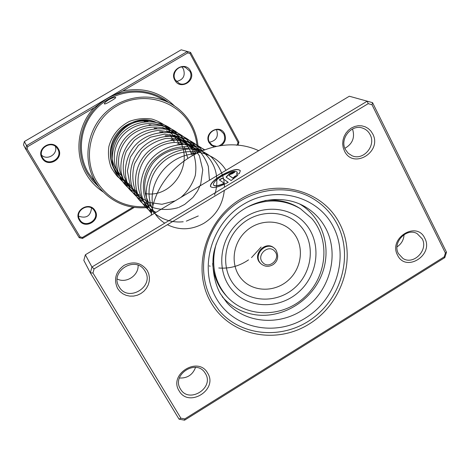 <?xml version="1.0" encoding="UTF-8"?>
<svg xmlns="http://www.w3.org/2000/svg" width="470" height="470" viewBox="0 0 470 470"><rect width="100%" height="100%" fill="white"/><g stroke="black" fill="none" stroke-linecap="round" stroke-linejoin="round"><path stroke-width="0.7" d="M108.846 99.646C112.7 97.672 115.003 96.943 115.755 97.46C115.638 98.054 114.004 99.24 110.861 101.027C107.16 103.277 104.98 104.228 104.328 103.888C104.293 103.03 105.797 101.614 108.846 99.646M103.042 191.866C96.18 187.313 90.628 181.473 86.374 174.341C74.06 154.095 77.227 125.508 94.112 107.736L27.754 146.599L26.567 145.618L107.63 98.16L94.112 107.736M187.736 52.904L187.319 51.5L190.567 52.417L238.93 142.075L238.002 145.318L237.35 144.725L238.008 142.428L190.039 53.551L187.736 52.904L122.694 90.998L107.63 98.16L187.319 51.5L181.185 49.808L24.364 141.535L23.5 144.836L25.674 149.008L26.567 145.618L24.364 141.535M122.694 90.998C142.851 86.944 160.1 91.914 174.446 105.909M214.344 146.769L211.312 145.277L209.109 142.686C203.322 133.028 219.466 123.422 224.449 133.539C226.475 138.309 225.406 142.328 221.241 145.594M218.92 145.917C224.214 143.285 225.835 139.238 223.779 133.762L220.553 130.566C213.874 126.612 205.367 135.619 209.473 142.298L212.334 145.265L216.4 146.352M174.834 80.17C168.836 70.148 185.339 60.477 190.509 70.958C196.425 80.946 180.063 90.593 174.834 80.17M189.845 71.217L185.309 67.351C178.453 64.625 171.327 73.432 175.228 79.812L179.252 83.454C186.132 86.733 193.846 77.826 189.845 71.217M79.312 220.13C73.062 210.566 89.658 200.69 95.081 210.719C101.25 220.248 84.794 230.094 79.312 220.13M94.47 210.907L94.2 210.489C88.765 201.736 74.107 211.018 79.747 219.66L79.765 219.684C84.876 228.984 100.233 219.801 94.47 210.907M42.136 158.167C35.65 148.238 52.628 138.292 58.257 148.69C64.654 158.584 47.828 168.501 42.136 158.167M57.651 148.914L57.264 148.309C51.494 139.461 36.819 148.849 42.594 157.714L42.617 157.75C47.922 167.396 63.626 158.143 57.651 148.914M216.447 129.691L216.605 129.961C218.656 136.653 216.265 140.742 209.444 142.234M181.884 66.957L183.412 68.949C185.562 75.699 183.23 79.877 176.426 81.48M126.647 181.461C121.877 178.659 118.082 174.852 115.262 170.058C99.288 145.512 128.363 110.65 155.37 121.965M170.851 136.723L170.475 136.077M148.132 121.436C123.369 117.165 102.636 148.197 116.16 169.188L120.349 174.799M196.912 144.93C196.102 137.963 194.022 131.418 190.673 125.29C177.167 100.175 142.533 90.645 116.942 105.879C91.133 120.743 81.621 156.487 96.491 181.197C108.641 199.791 125.778 208.251 147.903 206.577M197.241 149.531L197.212 148.69M148.937 207.405C128.809 209.555 112.23 202.911 99.194 187.477L95.204 181.626C83.049 161.122 86.386 132.675 103.394 114.745C120.32 96.75 148.408 91.897 169.423 102.936C178.911 107.977 186.255 115.162 191.466 124.485C195.802 132.464 198.04 141.012 198.193 150.147M134.244 207.44L82.479 238.437L82.462 237.45L132.916 207.246M236.451 145.265L237.35 144.725M27.754 146.599L27.125 148.996L80.123 236.921L82.462 237.45M82.479 238.437L79.171 237.685L25.674 149.008L27.125 148.996M55.36 146.393C58.098 154.007 47.505 160.811 41.607 155.206M91.521 208.022C90.598 216.012 86.304 218.738 78.649 216.188M238.008 142.428L238.93 142.075M190.039 53.551L190.567 52.417M79.171 237.685L80.123 236.921M339.593 223.438C357.253 256.896 342.947 303.262 309.295 323.953C275.913 345.121 229.912 335.803 210.918 302.427C191.408 269.386 205.302 220.072 240.81 198.992C276.049 177.407 322.455 189.68 339.593 223.438M212.199 300.724L219.114 310.529C241.598 336.972 283.857 339.863 312.879 318.149C342.107 296.723 353.217 254.664 337.096 224.061C331.309 213.121 323.072 204.52 312.38 198.246C286.165 182.965 248.953 188.828 225.723 212.64C202.376 236.339 196.818 274.204 212.199 300.724C196.818 274.204 202.376 236.339 225.723 212.64C248.953 188.828 286.165 182.965 312.38 198.246C323.072 204.52 331.309 213.121 337.096 224.061C353.217 254.664 342.107 296.723 312.879 318.149C283.857 339.863 241.598 336.972 219.114 310.529L212.199 300.724M237.209 172.085L236.821 174.341M236.551 174.423L237.291 172.39C235.635 170.134 230.494 171.374 221.875 176.109C216.241 179.634 213.409 182.483 213.374 184.657C214.244 186.478 217.851 186.02 224.202 183.282L219.302 179.84L222.151 178.124L228.22 182.307C218.156 187.524 212.217 188.834 210.407 186.232C210.437 183.512 213.979 179.945 221.029 175.533C231.81 169.611 238.231 168.066 240.299 170.898L239.254 173.606L236.551 174.423M240.188 170.481C237.262 168.513 230.905 170.252 221.129 175.704C214.073 180.122 210.537 183.688 210.501 186.408L210.601 186.713M226.299 177.29L226.111 177.002L229.272 173.847C231.933 172.343 233.802 171.773 234.871 172.132L232.016 173.853L230.147 174.423L229.16 175.569L232.891 178.048L235.153 176.068L237.855 175.245L231.128 180.556L226.299 177.29M234.736 172.214L229.366 174.023L226.217 177.219M352.506 128.98C355.132 137.405 352.588 143.849 344.88 148.32M404.059 234.601C403.765 239.847 401.415 243.942 397.015 246.885M138.11 265.28C138.773 275.49 126.301 283.716 117.2 279.021M195.561 367.376C192.694 374.854 187.301 378.397 179.387 377.998M147.292 270.555L148.767 273.916L149.431 277.553L149.243 281.289L148.22 284.926L146.411 288.298L143.908 291.224L140.835 293.574L137.346 295.219L133.603 296.088L129.802 296.124L126.13 295.33L122.77 293.744L119.891 291.441L117.635 288.533C113.47 279.444 115.614 271.719 124.062 265.368C133.592 260.862 141.335 262.589 147.292 270.555M119.145 286.817C128.016 302.938 154.971 286.518 145.042 271.114L144.39 270.109C134.79 255.292 109.416 271.93 119.11 286.759L119.145 286.817M372.704 133.88C382.551 151.828 353.176 169.735 344.457 151.005L343.188 147.598L342.689 143.926L342.994 140.172L344.081 136.529L345.902 133.18L348.364 130.296L351.343 128.028L354.68 126.483L358.216 125.737L361.759 125.837L365.143 126.771L368.192 128.486L370.76 130.895L372.704 133.88M345.462 149.613L348.188 153.261L351.948 155.699C363.175 161.075 376.382 145.794 370.131 134.661C368.509 131.512 366.071 129.356 362.822 128.187C351.607 123.681 339.305 138.873 345.462 149.613M424.786 238.255C434.057 255.104 405.739 272.788 397.561 255.169C388.055 238.214 416.814 220.436 424.786 238.255M398.425 253.612L402.913 258.435C413.459 265.474 428.57 250.111 422.207 238.836L417.143 233.631C406.503 227.28 392.098 242.649 398.425 253.612M207.67 373.145C218.333 389.665 188.652 408.201 179.129 390.876C168.195 374.255 198.358 355.614 207.67 373.145M180.462 389.001C188.77 404.147 214.725 387.956 205.39 373.515L204.955 372.828C196.155 358.551 171.209 374.896 180.439 388.96L180.462 389.001M258.664 150.682C215.477 130.448 156.469 165.322 151.222 215.219M368.21 103.664L367.229 101.179L349.316 96.233L85.352 254.787L91.938 267.013L367.229 101.179L372.563 102.683L446.5 252.196L444.796 257.613L184.569 420.192L179.052 419.158L90.34 272.841L91.938 267.013L94.094 268.887L92.966 273.011L180.874 418.188L184.78 418.923L444.191 256.879L445.401 253.042L371.993 104.734L368.21 103.664L94.094 268.887M85.352 254.787L83.83 260.374L90.34 272.841L92.966 273.011M445.401 253.042L446.5 252.196M444.796 257.613L444.191 256.879M184.569 420.192L184.78 418.923M371.993 104.734L372.563 102.683M179.052 419.158L180.874 418.188M237.567 175.545L235.253 176.244L232.991 178.23L229.19 175.627M228.132 182.36L222.151 178.124M222.251 178.3L219.484 179.963M213.545 185.062C214.696 186.608 218.28 186.073 224.302 183.459L224.202 183.282M222.216 296.705L223.109 297.721C231.757 307.069 242.42 312.738 255.098 314.73C281.877 318.748 310.599 301.658 321.368 275.637C332.302 249.688 323.507 218.556 300.524 204.526L299.361 203.833M274.151 248.054L273.846 247.802C265.333 240.376 252.043 254.734 259.981 262.789L261.062 263.811M216.253 243.724C210.648 264.122 214.285 281.818 227.163 296.805L227.186 296.829C246.574 318.125 282.676 317.873 304.713 297.063C327.026 276.566 330.557 240.07 311.739 218.438L300.365 208.68C283.275 198.769 265.209 198.434 246.186 207.687M305.477 223.82C289.591 205.055 257.918 204.156 238.314 222.51C218.462 240.587 216.159 272.976 233.008 291C249.57 309.295 280.572 309.16 299.507 291.288C318.689 273.681 321.662 242.32 305.477 223.82M300.365 208.68L299.032 207.846C288.756 201.559 277.365 199.127 264.863 200.549M212.657 263.394C213.55 275.943 218.033 286.694 226.099 295.642L226.117 295.671M99.194 187.477L88.366 172.919C76.698 153.267 79.871 126.048 96.121 108.917C112.306 91.721 139.185 87.103 159.348 97.69L169.423 102.936M98.53 186.625L92.425 180.48L87.402 173.383C74.519 151.792 79.565 121.383 99.211 104.393C118.734 87.256 149.172 86.627 168.466 102.437M325.739 228.32C321.069 219.549 314.512 212.546 306.076 207.317C286.324 195.074 257.525 197.171 237.08 213.985C225.4 224.12 217.745 236.557 214.103 251.291C211.518 262.395 213.051 280.343 220.195 293.462L226.869 302.662C246.251 324.323 281.742 326.186 305.952 307.644C330.339 289.338 339.363 253.97 325.739 228.32M216.241 298.244C198.581 268.194 211.224 223.508 243.413 204.374C275.35 184.78 317.509 195.814 333.16 226.475C349.286 256.867 336.309 299.114 305.653 317.931C275.244 337.178 233.425 328.589 216.241 298.244M220.207 293.503L226.869 302.662M273.846 247.802L275.667 249.441C279.027 255.845 278.158 260.915 273.07 264.639C268.958 267.019 265.051 266.831 261.355 264.075L260.574 263.306C252.619 255.239 265.938 240.851 274.462 248.289L275.608 249.37M262.671 262.425C268.934 270.009 281.512 258.336 274.721 251.256C268.493 243.613 255.815 255.357 262.671 262.425M300.841 226.422C286.53 209.579 258.106 208.821 240.523 225.283C222.721 241.498 220.63 270.55 235.734 286.765C250.592 303.226 278.475 303.156 295.518 287.082C312.779 271.249 315.411 243.025 300.841 226.422M292.928 232.256C281.677 219.108 259.481 218.579 245.769 231.428C231.886 244.083 230.2 266.749 241.98 279.474C253.565 292.387 275.432 292.405 288.815 279.797C302.363 267.377 304.378 245.217 292.928 232.256M122.97 178.97C107.983 168.853 105.762 145.118 119.268 131.03C132.499 116.701 157.227 116.848 169.934 131.471M130.425 185.456C114.633 177.378 109.14 155.147 119.75 139.308C130.102 123.31 153.719 118.522 169.265 129.544M170.434 130.396L173.318 132.846M177.766 137.974C195.884 161.38 173.083 198.792 145.171 193.552M136.459 191.008C118.787 183.194 112.636 158.455 125.09 141.717C137.199 124.744 163.842 121.936 178.817 136.312M139.766 195.338C132.681 190.767 127.499 184.522 124.221 176.597C122.4 168.125 123.099 159.688 126.318 151.293L134.238 140.542C141.435 134.82 149.601 131.424 158.737 130.355L171.996 132.387C180.304 136.124 186.942 141.799 191.901 149.413C195.502 157.755 196.636 166.451 195.297 175.486C192.506 184.175 187.7 191.484 180.891 197.4M175.128 200.86L161.968 204.291L148.743 202.388L137.475 195.408L129.943 184.381L127.394 170.963L130.325 157.233L138.397 145.353L150.429 137.211L164.629 134.103L178.864 136.529L191.037 144.137L199.38 155.793L202.752 169.776L200.719 184.058M200.678 184.175L197.576 191.002L193.241 197.095M192.912 197.471L184.722 204.397M184.54 204.509L179.058 207.311M178.383 207.581C169.782 210.096 161.298 210.09 152.938 207.558C145.177 203.581 139.208 197.706 135.031 189.933C132.276 181.449 132.111 172.725 134.532 163.766L141.529 151.845C148.314 145.136 156.369 140.683 165.693 138.474C175.228 137.851 184.146 139.784 192.459 144.284C199.868 150.112 205.161 157.479 208.328 166.386L209.45 180.245M155.623 212.111C132.223 200.661 131.759 163.025 156.469 148.267C180.656 132.752 214.937 149.924 216.699 178.165M216.705 178.224C217.158 183.958 216.447 189.557 214.573 195.015M198.275 215.953L186.326 221.141M183.2 221.758C170.71 223.08 158.725 218.55 150.535 209.314C140.606 196.061 140.953 176.467 151.91 162.115C160.905 152.004 173.9 146.329 187.436 146.716C196.343 148.073 204.315 151.505 211.353 157.004C217.463 163.501 221.617 171.098 223.82 179.787M223.843 179.928L224.419 185.574M224.425 185.75L224.443 187.189M224.308 190.403C222.674 204.82 215.824 215.806 203.745 223.362M203.639 223.426C191.431 230.089 179.346 230.512 167.396 224.707M164.741 223.156C145.306 211.036 143.285 179.851 162.126 162.738C180.574 145.242 212.828 148.89 225.935 170.111M261.132 247.032L251.515 257.607M248.518 259.881C239.283 266.167 229.366 268.869 218.773 267.982M210.166 266.196L209.297 265.903M92.191 178.535L95.898 182.765M300.524 204.526L299.472 203.886M223.109 297.721L222.287 296.805M261.355 264.075L260.762 263.558M226.099 295.642L227.163 296.805M144.261 121.577L145.494 121.601M156.992 124.186L158.901 125.073M162.861 127.458L164.383 128.604M166.691 130.631L168.119 132.105M169.981 134.35L174.182 141.781M149.108 124.85L151.046 124.908M162.414 127.634L164.441 128.61M168.965 131.471C173.524 134.943 176.973 139.308 179.305 144.554M154.189 128.287L156.863 128.386M168.09 131.259L170.252 132.323M174.752 135.231L182.936 144.319M184.211 146.599L187.695 157.967M159.53 131.888L162.949 132.058M174.064 135.066C182.601 139.038 188.646 145.759 192.207 155.229M165.14 135.677C178.541 136.124 188.752 142.005 195.779 153.326M171.045 139.666C181.99 139.866 191.114 143.996 198.411 152.069M177.261 143.867C185.656 143.932 193.188 146.452 199.844 151.434M152.433 208.574C142.063 194.586 142.099 179.634 152.521 163.73C163.19 149.812 183.623 144.407 199.48 151.593M190.755 152.979L195.849 153.291M128.727 183.664L118.54 177.472C117.001 176.321 114.568 173.042 111.249 167.631C108.652 160.858 107.865 153.796 108.893 146.452C112.03 135.295 118.863 126.947 129.391 121.407C136.559 118.763 144.031 117.976 151.822 119.039C160.123 121.577 167.132 126.101 172.843 132.616M129.291 186.608C115.091 177.971 105.879 161.427 117.565 138.867C130.513 117.553 163.783 115.873 178.33 136.118M134.279 191.689C114.239 181.984 110.25 151.787 127.693 135.495C146.105 118.546 173.706 124.045 184.216 139.972M138.691 196.595C131.488 192.342 125.185 187.236 121.237 172.819C119.879 162.285 122.317 152.533 128.545 143.55C143.855 122.905 178.565 124.062 191.701 145.959M147.645 203.675C129.791 195.92 118.411 176.585 130.178 152.45C143.814 127.3 183.006 125.396 198.105 150.089M148.984 207.57C128.181 197.265 123.775 166.263 141.511 148.403C157.932 131.3 187.554 132.381 202.03 150.529M151.751 211.905C132.094 199.809 129.679 168.988 148.026 151.763C165.716 135.9 188.241 137.222 203.962 149.789M151.51 213.339C138.932 199.174 137.387 183.03 146.875 164.9C158.478 145.97 185.215 138.679 204.427 149.619M151.657 212.434C146.246 201.748 142.569 191.079 152.01 171.297C161.815 154.295 183.347 145.207 202.323 150.412M152.962 206.383C147.603 182.213 168.471 155.223 194.75 153.849"/></g></svg>
